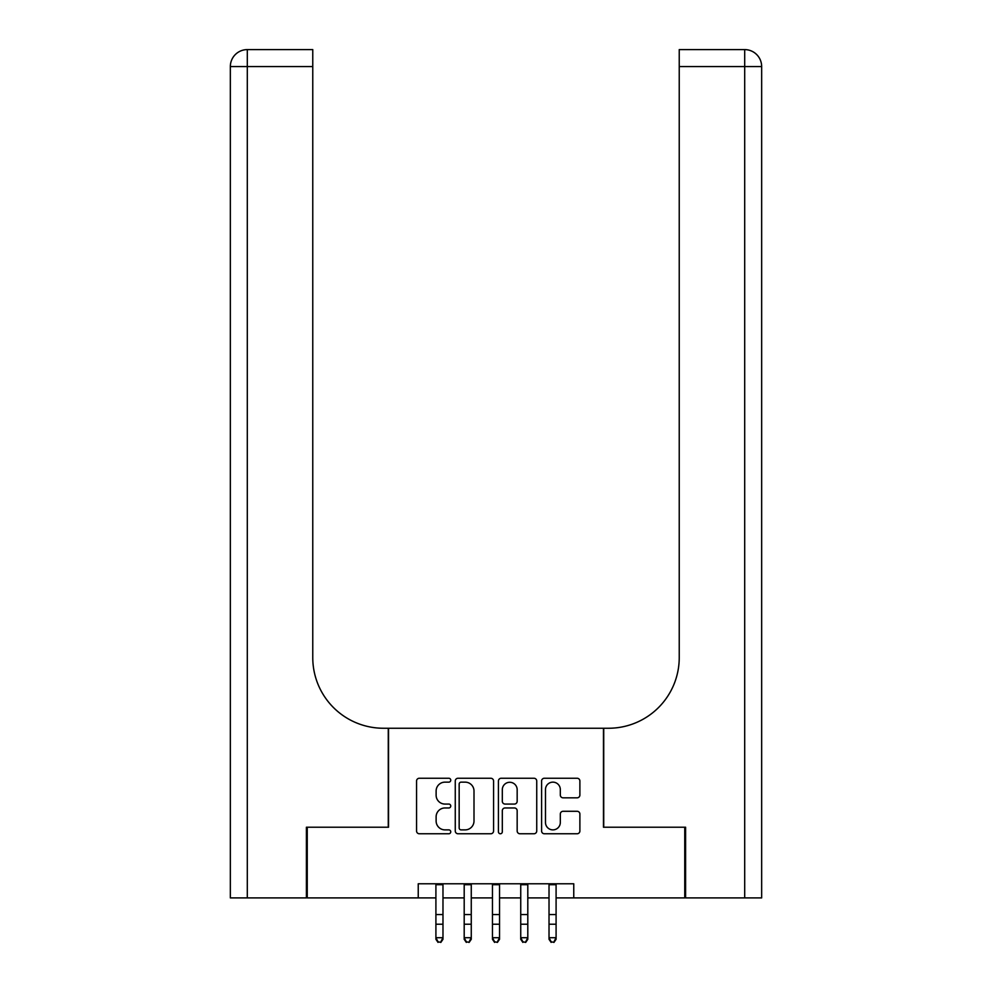 <?xml version="1.0" encoding="UTF-8"?>
<svg xmlns="http://www.w3.org/2000/svg" width="992" height="992" viewBox="0 0 992 992"><rect width="100%" height="100%" fill="white"/><g stroke="black" fill="none" stroke-linecap="round" stroke-linejoin="round"><path stroke-width="1.49" d="M450.752 780.196A1.947 1.947 0 0 0 448.818 778.249L419.331 778.249A2.778 2.778 0 0 0 416.553 781.026L416.553 830.986A2.778 2.778 0 0 0 419.331 833.764L448.818 833.764A1.947 1.947 0 0 0 450.752 831.829A1.947 1.947 0 0 0 448.818 829.882L444.999 829.882A8.878 8.878 0 0 1 436.12 821.004L436.12 816.838A8.878 8.878 0 0 1 444.999 807.959L448.818 807.959A1.947 1.947 0 0 0 450.752 806.012A1.947 1.947 0 0 0 448.818 804.066L444.999 804.066A8.878 8.878 0 0 1 436.12 795.187L436.12 791.021A8.878 8.878 0 0 1 444.999 782.142L448.818 782.142A1.947 1.947 0 0 0 450.752 780.196M577.121 797.828A2.778 2.778 0 0 0 579.886 795.051L579.886 781.026A2.778 2.778 0 0 0 577.121 778.249L544.36 778.249A2.778 2.778 0 0 0 541.595 781.026L541.595 830.986A2.778 2.778 0 0 0 544.36 833.764L577.121 833.764A2.778 2.778 0 0 0 579.886 830.986L579.886 814.06A2.778 2.778 0 0 0 577.121 811.282L563.096 811.282A2.778 2.778 0 0 0 560.319 814.06L560.319 822.455A7.428 7.428 0 0 1 552.904 829.882A7.428 7.428 0 0 1 545.476 822.455L545.476 789.57A7.428 7.428 0 0 1 552.904 782.142A7.428 7.428 0 0 1 560.319 789.57L560.319 795.051A2.778 2.778 0 0 0 563.096 797.828L577.121 797.828M418.24 897.909L307.247 897.909L307.247 827.216L388.542 827.216L388.542 728.252L603.458 728.252L603.458 827.216L684.753 827.216L684.753 897.909L573.76 897.909L573.76 883.773L418.24 883.773L418.24 897.909L435.91 897.909M493.57 781.026A2.778 2.778 0 0 0 490.792 778.249L458.044 778.249A2.778 2.778 0 0 0 455.266 781.026L455.266 830.986A2.778 2.778 0 0 0 458.044 833.764L490.792 833.764A2.778 2.778 0 0 0 493.57 830.986L493.57 781.026M501.208 778.249L533.956 778.249A2.778 2.778 0 0 1 536.734 781.026L536.734 830.986A2.778 2.778 0 0 1 533.956 833.764L519.944 833.764A2.778 2.778 0 0 1 517.167 830.986L517.167 810.724A2.778 2.778 0 0 0 514.389 807.959L505.089 807.959A2.778 2.778 0 0 0 502.312 810.724L502.312 831.829A1.947 1.947 0 0 1 500.377 833.764A1.947 1.947 0 0 1 498.43 831.829L498.43 781.026A2.778 2.778 0 0 1 501.208 778.249M442.978 897.909L464.194 897.909M471.262 897.909L492.466 897.909M499.534 897.909L520.738 897.909M527.806 897.909L549.022 897.909M556.09 897.909L573.76 897.909M461.094 782.142A1.947 1.947 0 0 0 459.16 784.089L459.16 827.936A1.947 1.947 0 0 0 461.094 829.882L465.124 829.882A8.878 8.878 0 0 0 474.002 821.004L474.002 791.021A8.878 8.878 0 0 0 465.124 782.142L461.094 782.142M517.167 789.706A7.428 7.428 0 0 0 509.739 782.279A7.428 7.428 0 0 0 502.312 789.706L502.312 801.288A2.778 2.778 0 0 0 505.089 804.066L514.389 804.066A2.778 2.778 0 0 0 517.167 801.288L517.167 789.706M442.978 883.773L442.978 939.288L440.857 942.4L438.03 941.768L440.857 942.4M435.91 883.773L435.91 937.713L442.978 937.713L440.857 941.768M438.03 942.4L435.91 939.288L435.91 937.713L438.03 941.768M306.404 827.216L388.269 827.216L388.269 728.252L383.458 728.252A70.692 70.692 0 0 1 312.765 657.56L312.765 66.563L247.306 66.563L247.306 897.909L306.404 897.909L306.404 827.216M247.306 897.909L230.342 897.909L230.342 66.563A16.963 16.963 0 0 1 247.306 49.6L312.765 49.6L312.765 66.563M312.765 49.6L247.306 49.6A16.963 16.963 0 0 0 230.342 66.563L247.306 66.563L247.306 49.6M383.458 728.252A70.692 70.692 0 0 1 312.765 657.56M685.596 827.216L603.731 827.216L603.731 728.252L608.542 728.252A70.692 70.692 0 0 0 679.235 657.56L679.235 49.6L744.694 49.6A16.963 16.963 0 0 1 761.658 66.563L761.658 897.909L685.596 897.909L685.596 827.216M608.542 728.252A70.692 70.692 0 0 0 679.235 657.56M744.694 897.909L744.694 66.563L761.658 66.563A16.963 16.963 0 0 0 744.694 49.6A16.963 16.963 0 0 1 761.658 66.563A16.963 16.963 0 0 0 744.694 49.6L744.694 66.563L679.235 66.563M471.262 883.773L471.262 939.288L469.142 942.4L466.314 941.768L469.142 942.4M464.194 883.773L464.194 937.713L471.262 937.713L469.142 941.768M466.314 942.4L464.194 939.288L464.194 937.713L466.314 941.768M499.534 883.773L499.534 939.288L497.414 942.4L494.586 941.768L497.414 942.4M492.466 883.773L492.466 937.713L499.534 937.713L497.414 941.768M494.586 942.4L492.466 939.288L492.466 937.713L494.586 941.768M527.806 883.773L527.806 939.288L525.686 942.4L522.858 941.768L525.686 942.4M520.738 883.773L520.738 937.713L527.806 937.713L525.686 941.768M522.858 942.4L520.738 939.288L520.738 937.713L522.858 941.768M556.09 883.773L556.09 939.288L553.97 942.4L551.143 941.768L553.97 942.4M549.022 883.773L549.022 937.713L556.09 937.713L553.97 941.768M551.143 942.4L549.022 939.288L549.022 937.713L551.143 941.768M442.978 914.537L435.91 914.537M442.978 924.234L435.91 924.234M442.978 884.69L435.91 884.69M471.262 914.537L464.194 914.537M471.262 924.234L464.194 924.234M471.262 884.69L464.194 884.69M499.534 914.537L492.466 914.537M499.534 924.234L492.466 924.234M499.534 884.69L492.466 884.69M527.806 914.537L520.738 914.537M527.806 924.234L520.738 924.234M527.806 884.69L520.738 884.69M556.09 914.537L549.022 914.537M556.09 924.234L549.022 924.234M556.09 884.69L549.022 884.69"/></g></svg>
